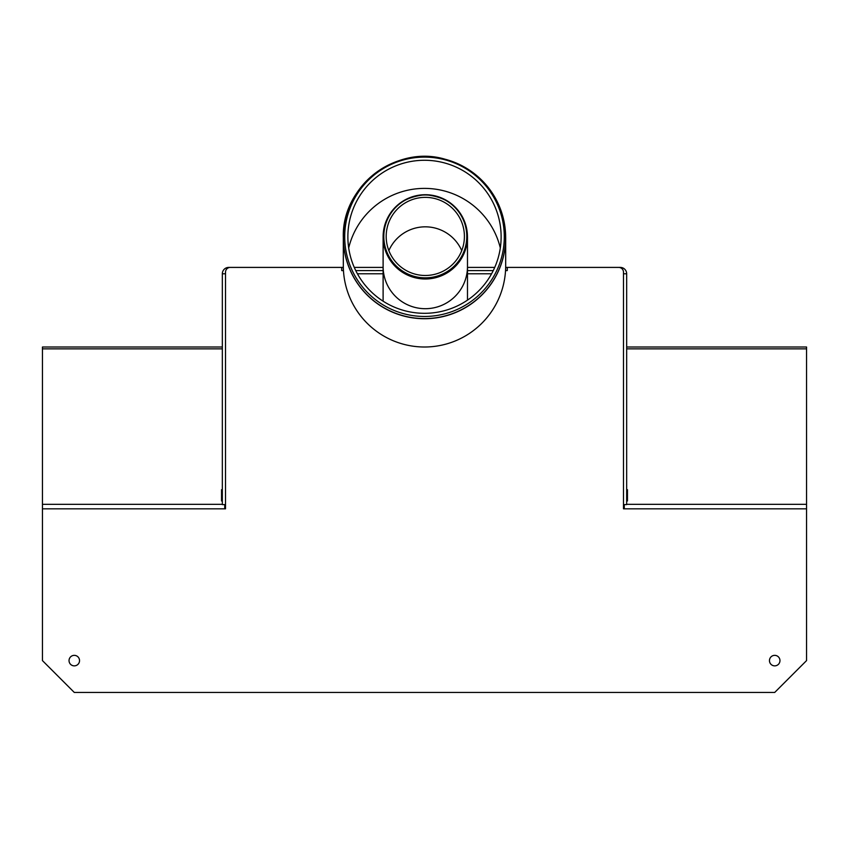 <?xml version="1.0" encoding="UTF-8"?>
<svg xmlns="http://www.w3.org/2000/svg" width="849" height="849" viewBox="0 0 849 849"><rect width="100%" height="100%" fill="white"/><g stroke="black" fill="none" stroke-linecap="round" stroke-linejoin="round"><path stroke-width="1.27" d="M623.484 504.603L623.484 273.781L626.668 273.781L626.668 504.603L623.484 504.603M225.516 504.603L225.516 273.781L222.332 273.781L222.332 504.603L225.516 504.603M222.332 273.781A6.367 6.367 0 0 1 228.699 267.414L341.723 267.414L341.723 270.598L343.463 270.598L341.723 270.598L341.723 267.414L343.336 267.414A81.292 81.186 -90 0 0 424.5 347.008A81.292 81.186 -90 0 0 505.664 267.414L620.301 267.414A6.367 6.367 0 0 1 626.668 273.781M507.278 267.414L507.278 270.598L505.537 270.598L507.278 270.598L507.278 267.414L618.709 267.414A4.776 4.776 0 0 1 623.484 272.189L623.484 508.827L624.28 508.827L624.28 504.603M494.723 267.414L467.481 267.414M383.111 267.414L354.277 267.414M355.752 270.598L383.111 270.598M467.481 270.598L493.248 270.598M424.5 316.465A79.795 79.679 180 0 1 355.402 196.947A79.795 79.679 180 0 1 493.598 196.947A79.795 79.679 180 0 1 424.5 316.465M424.5 313.313A76.622 76.516 180 0 1 358.14 198.539A76.622 76.516 180 0 1 490.86 198.539A76.622 76.516 180 0 1 424.5 313.313M74.288 655.354A5.253 5.253 0 0 1 78.84 663.228A5.253 5.253 0 0 1 69.735 663.228A5.253 5.253 0 0 1 74.288 655.354M774.712 655.354A5.253 5.253 0 0 1 779.265 663.228A5.253 5.253 0 0 1 770.16 663.228A5.253 5.253 0 0 1 774.712 655.354M626.668 489.693L627.464 489.693L627.464 500.952L626.668 500.952M627.464 491.942L626.668 491.942M222.332 491.942L221.536 491.942M222.332 500.952L221.536 500.952L221.536 489.693L222.332 489.693M626.668 347.008L806.55 347.008L806.55 660.607L774.712 692.444L74.288 692.444L42.45 660.607L42.45 347.008L222.332 347.008M224.72 504.603L224.72 508.827L225.516 508.827L225.516 272.189A4.776 4.776 0 0 1 230.291 267.414L341.723 267.414M383.812 236.415A41.484 41.431 180 0 1 446.043 200.534A41.484 41.431 180 0 1 446.043 272.296A41.484 41.431 180 0 1 383.812 236.415M386.189 236.425A39.107 39.054 180 0 1 444.855 202.603A39.107 39.054 180 0 1 444.855 270.247A39.107 39.054 180 0 1 386.189 236.425M401.98 201.765A42.185 42.132 0 0 0 383.111 236.871L383.111 266.575A42.185 42.132 -0 0 0 425.296 308.696A42.185 42.132 -0 0 0 467.481 266.575L467.481 300.143M221.536 496.442L222.332 496.442M626.668 496.442L627.464 496.442M491.582 273.781L467.481 273.781M383.111 273.781L357.418 273.781M379.62 170.108A81.186 81.08 0 0 0 424.5 318.736A81.186 81.08 0 0 0 469.38 170.108M505.611 237.571A81.111 81.005 180 0 1 424.5 318.577A81.111 81.005 180 0 1 343.389 237.571A81.111 81.005 180 0 1 424.5 156.577A81.111 81.005 180 0 1 505.611 237.571M343.325 267.414A81.186 81.08 180 0 1 343.314 266.278L343.314 237.656C341.5 186.716 395.507 144.765 444.483 159.05C482.784 171.339 503.181 197.541 505.686 237.656L505.686 266.278A81.186 81.08 180 0 1 505.675 267.414M348.695 247.929A78.002 77.896 180 0 1 500.305 247.929M626.668 504.327L806.55 504.327M806.55 348.865L626.668 348.865M222.332 348.865L42.45 348.865M42.45 504.327L222.332 504.327M806.55 508.827L624.28 508.827M224.72 508.827L42.45 508.827M461.739 250.604A39.797 39.744 -0 0 0 388.853 250.604M467.481 266.575L467.481 236.871C464.976 211.263 450.915 197.212 425.296 194.718A42.132 42.068 180 0 1 467.428 236.797A42.132 42.068 180 0 1 425.296 278.865A42.132 42.068 180 0 1 383.164 236.797A42.132 42.068 180 0 1 425.296 194.729C399.677 197.212 385.616 211.263 383.111 236.871A42.185 42.132 0 0 0 425.296 278.992A42.185 42.132 0 0 0 448.612 201.765M383.111 266.575L383.111 301.193"/></g></svg>
